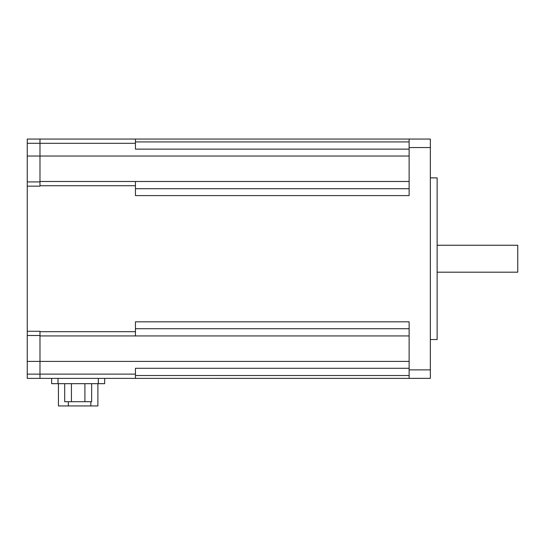 <?xml version="1.0" encoding="UTF-8"?>
<svg xmlns="http://www.w3.org/2000/svg" width="545" height="545" viewBox="0 0 545 545"><rect width="100%" height="100%" fill="white"/><g stroke="black" fill="none" stroke-linecap="round" stroke-linejoin="round"><path stroke-width="0.82" d="M27.25 143.294L39.983 143.294L39.983 139.057L27.25 139.05L27.25 378.373L430.346 378.366L430.346 139.057L409.125 139.057L409.125 195.607L135.446 195.607L135.446 181.485L409.125 181.485M104.688 383.673L104.688 378.366L104.688 383.673L51.646 383.673L51.646 378.366L51.646 383.673M39.983 139.057L135.446 139.057L135.446 143.308L39.983 143.308L39.983 185.736L135.446 185.736M27.25 331.271L39.983 331.271L39.983 335.938L135.446 335.938L135.446 321.822L409.125 321.822L409.125 378.366M27.25 374.129L39.983 374.129L39.983 378.353L39.983 374.122L135.446 374.122L135.446 368.291L409.125 368.291M27.25 361.396L39.983 361.396L39.983 374.122M409.125 361.396L39.983 361.396L39.983 335.938M409.125 149.132L135.446 149.132L135.446 143.308M39.983 181.485L135.446 181.485M409.125 335.938L135.446 335.938M135.446 374.122L135.446 378.366M430.346 177.881L437.131 177.881L437.131 339.542L430.346 339.542M437.131 245.243L517.75 245.243L517.75 272.187L437.131 272.187M135.446 139.057L409.125 139.057M27.25 181.914L39.983 181.914M27.25 335.509L39.983 335.509M97.896 383.673L97.896 405.95L58.438 405.95L58.438 383.673M84.904 383.673L84.904 401.706L91.642 401.706L91.642 383.673M84.904 401.706L71.429 401.706L71.429 383.673M71.429 401.706L64.692 401.706L64.692 383.673M27.25 156.027L409.125 156.027M39.983 331.687L135.446 331.687M409.125 147.545L430.346 147.545M409.125 369.878L430.346 369.878M39.983 185.736L39.983 186.158L27.25 186.158M135.446 375.512L409.125 375.512M135.446 328.717L409.125 328.717M135.446 188.706L409.125 188.706M135.446 141.918L409.125 141.918M98.325 383.673L98.325 378.366M58.015 383.673L58.015 378.366M90.831 405.95L90.831 401.706M68.343 405.95L68.343 401.706"/></g></svg>
